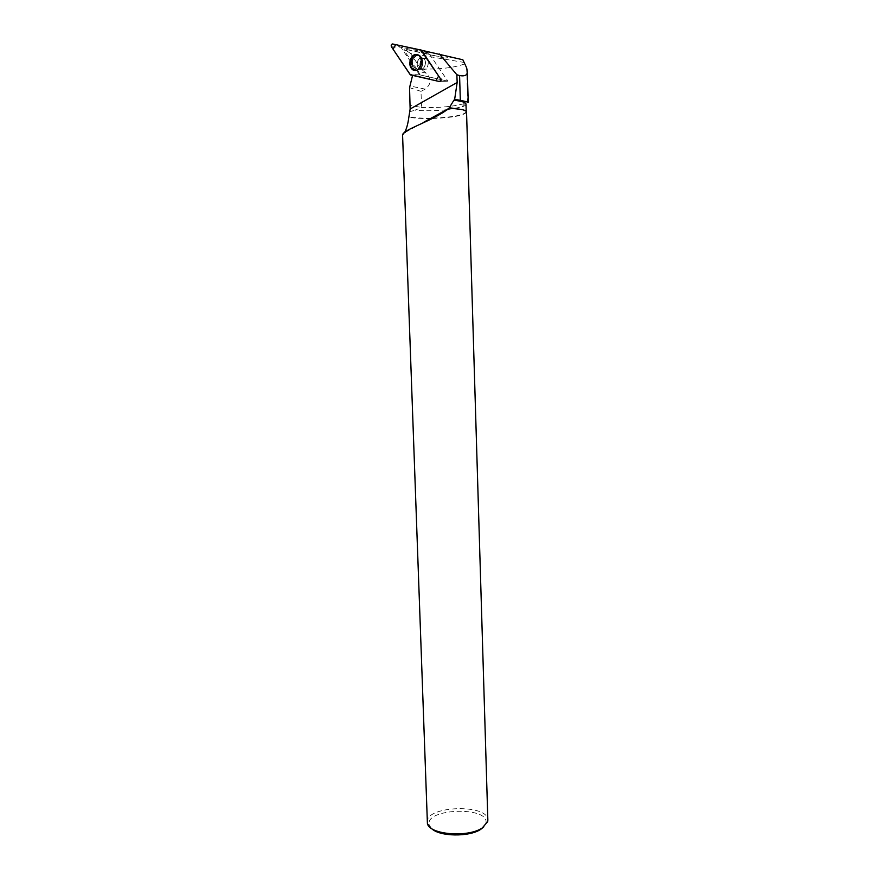 <?xml version="1.0" encoding="UTF-8"?>
<svg xmlns="http://www.w3.org/2000/svg" width="879" height="879" viewBox="0 0 879 879"><rect width="100%" height="100%" fill="white"/><g stroke="black" fill="none" stroke-linecap="round" stroke-linejoin="round"><path stroke-width="0.66" stroke-dasharray="4.39 3.3" d="M420.492 61.365C419.415 64.574 419.821 67.134 421.722 69.045C426.018 72.88 430.963 62.222 426.425 58.827C424.085 57.388 422.107 58.234 420.492 61.365M422.876 50.718L428.622 52.96L447.883 81.187L419.514 74.803L400.868 47.213L428.633 52.971L422.711 50.817M464.519 63.958C454.3 67.727 439.808 69.419 421.052 69.034L426.26 73.166C431.633 79.077 431.27 84.395 425.161 89.12L421.008 91.372L421.557 107.469L410.35 105.414M446.455 109.776C435.292 110.875 424.777 111.007 414.888 110.172L421.557 107.59C439.83 107.897 454.3 106.491 464.98 103.392L467.683 102.25L466.65 67.837M419.953 74.891L447.202 81.033L439.775 81.439L412.548 75.264L419.953 74.891L418.36 71.408L403.9 50.037L406.263 50.597L407.768 49.828L404.318 49.004L403.9 50.037M421.008 91.372L409.559 87.658M421.052 69.034L410.482 53.388L464.365 62.486M410.482 53.388L406.263 50.597M407.768 49.828L444.84 58.091L425.81 53.509L428.93 53.388L447.455 80.461L446.257 81.242M462.848 59.772L450.542 57.278L444.84 58.091M419.909 64.826C420.569 59.322 422.744 57.333 426.436 58.827C430.974 62.222 426.04 72.88 421.744 69.045L419.909 64.826M447.202 81.033L447.455 80.461M425.81 53.509L404.318 49.004M465.991 104.107C465.969 105.062 464.617 105.996 461.936 106.908L447.499 109.666M465.925 111.095L466.222 111.787C464.101 115.094 453.267 117.204 433.732 118.105M431.16 118.16C422.228 118.291 414.866 117.874 409.087 116.918M466.54 112.083C464.266 115.49 453.048 117.621 432.875 118.478M430.512 118.522C421.733 118.621 414.514 118.204 408.845 117.259M409.328 111.908L414.888 110.172M427.183 822.162C425.403 805.603 488.372 803.516 487.845 820.14M402.615 135.454L404.439 132.795M431.534 828.479L429.359 825.194C423.59 808.142 490.35 805.933 485.878 823.315L483.911 826.787M428.93 53.388L422.063 51.136M415.415 70.496C419.393 69.99 421.524 66.936 421.821 61.332L419.547 55.751L417.822 54.751M450.542 57.278L423.063 50.608M446.51 80.659L447.905 81.143M391.43 46.796L400.868 47.213L392.572 43.961M419.514 74.792L410.119 74.572M447.883 81.187L440.181 81.428M410.724 75.012L419.525 74.803L410.471 74.913M421.81 66.2C419.766 70.221 417.228 71.441 414.174 69.859C407.406 65.606 414.492 49.916 420.481 56.036C422.788 58.717 423.228 62.101 421.81 66.2M422.25 66.156L422.733 59.585C420.008 54.102 416.822 53.971 413.185 59.179C411.416 65.87 412.954 69.584 417.822 70.309L422.25 66.156M424.876 66.035C423.26 69.144 421.294 69.99 418.975 68.584C417.075 66.661 416.668 64.09 417.745 60.882C419.36 57.739 421.327 56.893 423.678 58.333C425.557 60.266 425.963 62.838 424.876 66.035M425.161 89.12L410.482 86.087M417.14 64.343C417.8 58.838 419.975 56.827 423.678 58.333C428.216 61.739 423.282 72.43 418.975 68.584L417.14 64.343M412.295 63.969C411.636 55.795 420.909 51.795 422.733 59.574C423.513 65.156 421.876 68.738 417.811 70.309C414.624 70.408 412.789 68.298 412.295 63.969M422.612 61.486L420.349 55.948C415.327 53.652 412.339 56.311 411.383 63.903L414.053 69.76C418.931 71.507 421.777 68.738 422.612 61.486M426.26 73.166L418.36 71.408M428.633 52.971L422.799 50.762M419.547 55.751L422.733 59.585L420.481 56.036L419.085 55.63M413.196 69.672L417.811 70.309L412.647 69.76M422.667 59.069L423.678 58.333L426.436 58.827L423.678 58.333L422.667 59.069M421.722 69.045L418.975 68.584L417.811 70.309L418.975 68.584L421.744 69.045M461.936 106.908L464.98 103.392M485.878 823.315L487.724 821.535M429.359 825.194L427.414 823.535M405.351 132.311L423.975 122.104"/><path stroke-width="1.32" d="M440.357 78.583L420.876 50.037L392.572 43.961C391.298 44.258 390.913 45.203 391.43 46.796L410.471 74.913L439.137 81.461C440.489 81.187 440.906 80.231 440.357 78.583L422.063 51.136L423.063 50.608L462.848 59.772L466.65 67.837L467.309 71.298C467.606 75.1 465.024 76.528 459.574 75.561L460.332 100.272L454.641 99.437L457.168 82.461L456.849 74.737L439.467 54.026M410.636 58.904C409.109 63.585 409.779 67.2 412.647 69.76C415.756 71.375 418.36 70.122 420.437 66.013C421.887 61.827 421.437 58.366 419.085 55.63C415.8 53.3 412.987 54.388 410.636 58.904M412.57 75.44L409.559 87.658L410.13 109.018L457.168 82.461M439.775 81.439C441.038 81.187 441.412 80.297 440.917 78.769M456.849 74.737L459.574 75.561M460.332 100.272L468.221 102.14L467.309 71.298M449.257 107.721L462.233 109.6L449.158 107.974L453.883 100.25C461.739 101.118 465.771 102.403 465.991 104.107L466.211 111.358M447.499 109.666L446.455 109.776M453.883 100.25L454.641 99.437M410.13 109.018L408.845 117.259C407.955 123.994 406.483 129.18 404.439 132.795L405.351 132.311M461.958 109.326L465.925 111.095M433.732 118.105L431.16 118.16M462.233 109.6C465.068 110.325 466.507 111.15 466.54 112.083L487.845 820.14L487.724 821.535L482.296 827.919C467.98 837.885 429.216 834.632 427.414 823.535L402.593 135.465M432.875 118.478L430.512 118.522M449.158 107.974L448.554 108.622C432.072 121.544 401.121 130.015 402.615 135.454M483.911 826.787L480.78 829.315C469.276 837.215 439.148 836.665 431.534 828.479M417.822 54.751C411.757 52.553 407.614 66.079 413.196 69.672L415.415 70.496M410.119 74.572L435.874 80.714L438.643 76.066L420.986 50.191L395.649 44.609L393.056 49.213L410.119 74.572M422.711 50.817L420.986 50.191M420.634 49.85L422.876 50.718M440.181 81.428L439.577 81.439M422.799 50.762L420.876 50.037M423.975 122.104L448.554 108.622"/></g></svg>
